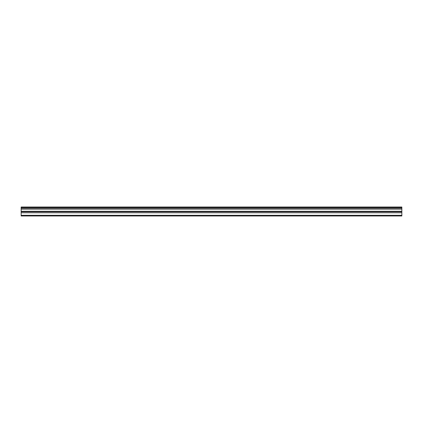 <?xml version="1.0" encoding="UTF-8"?>
<svg xmlns="http://www.w3.org/2000/svg" width="423" height="423" viewBox="0 0 423 423"><rect width="100%" height="100%" fill="white"/><g stroke="black" fill="none" stroke-linecap="round" stroke-linejoin="round"><path stroke-width="0.63" d="M21.15 207.418L401.85 207.418L401.85 207.027L21.15 207.027L21.15 208.185L401.85 208.185L401.85 211.262L21.15 211.262L21.15 215.973L401.85 215.973L401.85 211.262M21.15 208.185L21.15 211.262M401.85 207.418L401.85 208.185M21.15 215.307L401.85 215.307M21.15 212.769L401.85 212.769M21.15 209.136L401.85 209.136M21.15 211.743L401.85 211.743"/></g></svg>
